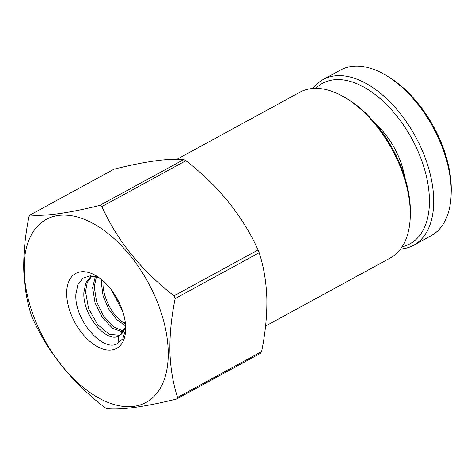 <?xml version="1.0" encoding="UTF-8"?>
<svg xmlns="http://www.w3.org/2000/svg" width="475" height="475" viewBox="0 0 475 475"><rect width="100%" height="100%" fill="white"/><g stroke="black" fill="none" stroke-linecap="round" stroke-linejoin="round"><path stroke-width="0.71" d="M265.578 326.04L390.254 258.032A94.412 53.627 -118.6 0 0 410.252 217.408A94.412 53.627 -118.6 0 0 410.287 211.731A94.412 53.627 -118.6 0 0 344.814 97.44A94.412 53.627 -118.6 0 0 299.832 92.263L176.985 159.273M410.252 217.408L410.347 214.86A91.39 51.912 -118.6 0 0 410.382 209.374A91.39 51.912 -118.6 0 0 347.005 98.741L344.814 97.44M177.567 397.427C173.025 383.527 170.466 368.226 169.896 351.53C169.652 334.602 171.404 316.956 175.15 298.579L259.196 252.736C263.738 266.629 266.297 281.93 266.867 298.632C267.11 315.554 265.359 333.207 261.612 351.583L177.567 397.427L176.581 399.018C144.75 406.873 121.487 410.079 106.798 408.637L104.714 407.467C72.075 382.268 48.011 352.521 32.52 318.238L31.421 315.471C26.885 301.619 24.326 286.318 23.75 269.574C23.501 252.7 25.252 235.048 29.005 216.624L29.996 215.027L114.036 169.183L29.996 215.027C44.828 216.446 68.091 213.245 99.774 205.414L101.864 206.583L185.903 160.74L183.819 159.564L99.774 205.414M260.621 353.174L261.612 351.583M168.221 351.286A104.233 59.203 61.4 0 1 98.319 397.759A104.233 59.203 61.4 0 1 24.166 270.501A104.233 59.203 61.4 0 1 94.068 224.034A104.233 59.203 61.4 0 1 168.221 351.286M260.864 353.121L176.581 399.018M99.263 277.851L90.315 275.809L82.864 278.196L77.858 284.656L75.887 294.316C74.165 319.432 102.066 351.672 116.82 343.977L122.823 338.77L125.626 329.591M66.702 294.358A42.673 24.237 61.4 0 1 96.093 275.773A42.673 24.237 61.4 0 1 125.685 327.429A42.673 24.237 61.4 0 1 125.667 329.994A42.673 24.237 61.4 0 1 95.98 345.83A42.673 24.237 61.4 0 1 66.702 294.358M125.661 326.776L120.181 335.136A32.858 18.662 -118.6 0 0 125.59 325.434M125.507 325.88L116.47 319.313L108.484 308.679L103.087 295.806L101.347 282.963L101.608 279.656M123.001 332.185L112.646 328.255L102.422 317.662L95.089 302.979L92.619 287.725L95.374 276.45M123.589 331.223L113.406 326.711L103.568 316.035L96.585 301.655L94.264 286.829L96.407 276.753M120.181 335.136L118.566 336.092C106.43 343.164 82.43 314.949 83.891 292.487L85.856 282.797L90.968 276.391M119.92 335.32L109.232 334.299L97.506 324.419L88.617 308.631L85.53 291.597L87.317 282.334L91.948 275.975M122.966 312.117L111.572 290.13M115.259 295.492L120.751 306.09M102.992 282.067C102.457 295.242 110.515 312.378 120.519 320.649L125.768 324.3M114.036 169.183C145.724 161.352 168.981 158.145 183.819 159.564M185.903 160.74C218.393 185.755 242.458 215.496 258.097 249.969L174.058 295.812C141.568 270.798 117.503 241.057 101.864 206.583M259.196 252.736L258.097 249.969M175.15 298.579L174.058 295.812M312.954 88.481A94.412 53.627 61.4 0 1 323.238 79.497L340.7 69.968A94.412 53.627 61.4 0 1 385.682 75.151L387.873 76.445A91.39 51.912 61.4 0 1 451.25 187.079A91.39 51.912 61.4 0 1 451.214 192.571L451.119 195.112A94.412 53.627 61.4 0 1 431.122 235.737L413.66 245.26A94.412 53.627 61.4 0 1 400.538 249.042M385.682 75.151A94.412 53.627 61.4 0 1 451.155 189.442A94.412 53.627 61.4 0 1 451.119 195.112M323.238 79.497A94.412 53.627 61.4 0 1 393.146 105.296A94.412 53.627 61.4 0 1 433.693 198.966A94.412 53.627 61.4 0 1 413.66 245.26M315.744 88.374A91.39 51.912 61.4 0 1 385.379 103.396A91.39 51.912 61.4 0 1 429.424 198.989A91.39 51.912 61.4 0 1 402.141 246.751M404.534 176.48A56.65 32.175 -118.6 0 0 376.129 124.408M118.827 342.944L118.566 336.092M125.157 321.456L124.159 323.356"/></g></svg>
